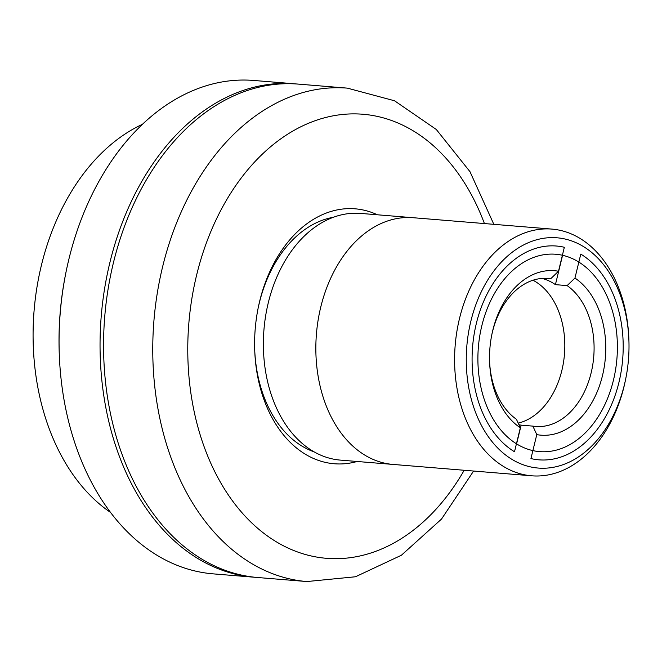 <?xml version="1.0" encoding="UTF-8"?>
<svg xmlns="http://www.w3.org/2000/svg" width="662" height="662" viewBox="0 0 662 662"><rect width="100%" height="100%" fill="white"/><g stroke="black" fill="none" stroke-linecap="round" stroke-linejoin="round"><path stroke-width="0.99" d="M481.853 325.646A99.01 69.51 -85.3 0 1 555.732 254.249A99.01 69.51 -85.3 0 1 613.434 380.22A99.01 69.51 -85.3 0 1 539.547 451.616A99.01 69.51 -85.3 0 1 481.853 325.646M470.881 321.095A115.519 81.095 94.7 0 0 520.622 463.772A115.519 81.095 94.7 0 0 624.398 384.763A115.519 81.095 94.7 0 0 625.722 378.829A115.519 81.095 94.7 0 0 628.9 340.103A115.519 81.095 94.7 0 0 559.224 238.014A115.519 81.095 94.7 0 0 470.881 321.095M625.722 378.829L625.441 380.195A123.769 86.888 -85.3 0 1 624.026 386.558A123.769 86.888 -85.3 0 1 531.669 475.804A123.769 86.888 -85.3 0 1 459.544 318.339A123.769 86.888 -85.3 0 1 551.901 229.093A123.769 86.888 -85.3 0 1 628.85 338.704L628.9 340.103M551.901 229.093L360.674 213.412A123.769 86.888 94.7 0 0 268.317 302.658A123.769 86.888 94.7 0 0 340.433 460.115L392.914 464.418A123.769 86.888 -85.3 0 1 320.789 306.961A123.769 86.888 -85.3 0 1 413.146 217.715A123.769 86.888 94.7 0 0 320.789 306.961A123.769 86.888 94.7 0 0 392.914 464.418L531.669 475.804M489.574 361.378A74.26 52.133 94.7 0 0 516.434 419.294L520.332 427.793A82.51 57.925 -85.3 0 1 489.599 362.097A82.51 57.925 -85.3 0 1 491.866 334.434A82.51 57.925 -85.3 0 1 492.818 330.189A82.51 57.925 -85.3 0 1 558.496 271.246L550.685 278.785L545 278.313M567.135 285.603L574.947 278.065A82.51 57.925 -85.3 0 1 602.47 375.668A82.51 57.925 -85.3 0 1 536.783 434.62L532.877 426.121A74.26 52.133 94.7 0 0 535.715 426.46A74.26 52.133 94.7 0 0 591.125 372.913A74.26 52.133 94.7 0 0 567.135 285.603L555.418 284.643A74.26 52.133 94.7 0 0 541.963 278.429M532.968 280.233A74.26 52.133 -85.3 0 1 561.848 370.513A74.26 52.133 -85.3 0 1 518.197 423.142M550.685 278.785A74.26 52.133 94.7 0 0 547.855 278.437A74.26 52.133 94.7 0 0 492.437 331.985A74.26 52.133 94.7 0 0 491.725 335.137M532.877 426.121L521.168 425.153A74.26 52.133 94.7 0 1 518.925 424.723M574.947 278.065L580.789 254.109A107.269 75.302 -85.3 0 1 618.912 382.487A107.269 75.302 -85.3 0 1 530.941 458.576L536.783 434.62M516.6 443.879L521.168 425.153M520.332 427.793L514.498 451.757A107.269 75.302 -85.3 0 1 476.367 323.37A107.269 75.302 -85.3 0 1 564.338 247.282L558.496 271.246M555.418 284.643L562.576 255.3M357.124 461.488A127.89 89.784 -85.3 0 1 254.729 350.488A127.89 89.784 -85.3 0 1 258.246 307.607A127.89 89.784 -85.3 0 1 259.719 301.036A127.89 89.784 -85.3 0 1 377.365 214.778M333.334 217.285A119.64 83.991 94.7 0 0 259.347 302.832A119.64 83.991 94.7 0 0 258.106 308.31M113.459 262.591A247.538 173.775 94.7 0 0 257.7 577.512L306.895 581.55A247.538 173.775 -85.3 0 1 162.653 266.629A247.538 173.775 -85.3 0 1 347.368 88.137L298.173 84.099A247.538 173.775 94.7 0 0 113.459 262.591M142.421 124.307A209.581 147.13 94.7 0 0 41.458 265.081A209.581 147.13 94.7 0 0 110.579 512.462M254.705 349.776A119.64 83.991 94.7 0 0 314.094 451.84M59.299 354.65L59.241 353.251A239.28 167.983 -85.3 0 1 65.828 273.025L66.101 271.66A247.538 173.775 94.7 0 0 59.299 354.65A247.538 173.775 94.7 0 0 213.189 573.863L254.183 577.223A247.538 173.775 94.7 0 0 255.946 577.355M296.411 83.966A247.538 173.775 94.7 0 0 294.656 83.809L253.662 80.45A247.538 173.775 94.7 0 0 68.947 258.941A247.538 173.775 94.7 0 0 66.101 271.66M294.656 83.809A247.538 173.775 94.7 0 0 109.942 262.301A247.538 173.775 94.7 0 0 254.183 577.223M484.418 223.557A222.78 156.398 94.7 0 0 334.169 115.643A222.78 156.398 94.7 0 0 196.672 274.887A222.78 156.398 94.7 0 0 266.463 535.26A222.78 156.398 94.7 0 0 464.186 470.268M306.895 581.55L355.486 576.768L401.387 555.244L441.488 519.099L473.603 471.038M493.835 224.335L469.987 171.681L436.308 129.487L394.527 100.773L347.368 88.137"/></g></svg>
